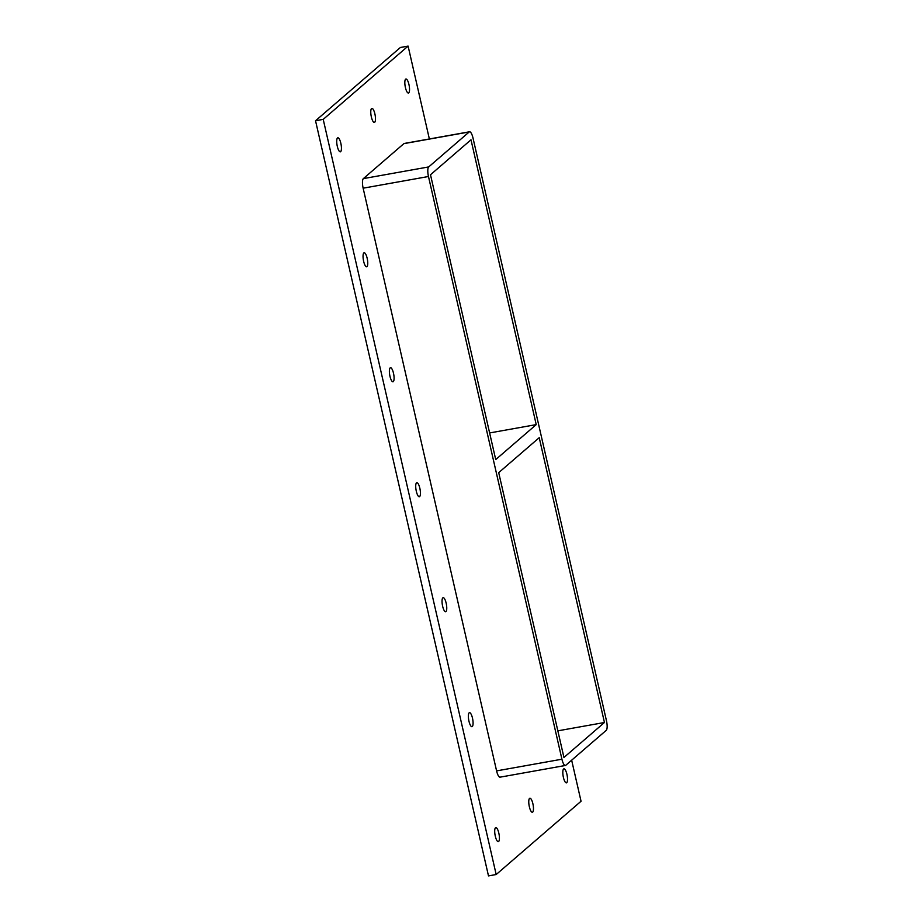 <?xml version="1.0" encoding="UTF-8"?>
<svg xmlns="http://www.w3.org/2000/svg" width="922" height="922" viewBox="0 0 922 922"><rect width="100%" height="100%" fill="white"/><g stroke="black" fill="none" stroke-linecap="round" stroke-linejoin="round"><path stroke-width="1.38" d="M566.926 774.319A7.134 2.028 -100.1 0 1 566.419 782.859A7.134 2.028 -100.1 0 1 563.4 777.373A7.134 2.028 -100.1 0 1 563.907 768.833A7.134 2.028 -100.1 0 1 566.926 774.319M472.49 718.146A7.134 2.028 -100.1 0 1 471.983 726.686A7.134 2.028 -100.1 0 1 468.964 721.188A7.134 2.028 -100.1 0 1 469.482 712.648A7.134 2.028 -100.1 0 1 472.49 718.146M446.167 603.172A7.134 2.028 -100.1 0 1 445.649 611.712A7.134 2.028 -100.1 0 1 442.629 606.215A7.134 2.028 -100.1 0 1 443.148 597.675A7.134 2.028 -100.1 0 1 446.167 603.172M419.833 488.199A7.134 2.028 -100.1 0 1 419.326 496.739A7.134 2.028 -100.1 0 1 416.306 491.242A7.134 2.028 -100.1 0 1 416.813 482.702A7.134 2.028 -100.1 0 1 419.833 488.199M393.498 373.226A7.134 2.028 -100.1 0 1 392.991 381.766A7.134 2.028 -100.1 0 1 389.971 376.28A7.134 2.028 -100.1 0 1 390.479 367.74A7.134 2.028 -100.1 0 1 393.498 373.226M367.163 258.252A7.134 2.028 -100.1 0 1 366.656 266.792A7.134 2.028 -100.1 0 1 363.637 261.306A7.134 2.028 -100.1 0 1 364.144 252.766A7.134 2.028 -100.1 0 1 367.163 258.252M374.885 113.89A7.134 2.028 -100.1 0 1 374.378 122.43A7.134 2.028 -100.1 0 1 371.359 116.933A7.134 2.028 -100.1 0 1 371.866 108.393A7.134 2.028 -100.1 0 1 374.885 113.89M532.881 803.719A7.134 2.028 -100.1 0 1 532.374 812.259A7.134 2.028 -100.1 0 1 529.355 806.762A7.134 2.028 -100.1 0 1 529.862 798.222A7.134 2.028 -100.1 0 1 532.881 803.719M498.825 833.119A7.134 2.028 -100.1 0 1 498.318 841.659A7.134 2.028 -100.1 0 1 495.298 836.162A7.134 2.028 -100.1 0 1 495.805 827.622A7.134 2.028 -100.1 0 1 498.825 833.119M408.942 84.49A7.134 2.028 -100.1 0 1 408.423 93.03A7.134 2.028 -100.1 0 1 405.415 87.544A7.134 2.028 -100.1 0 1 405.922 79.004A7.134 2.028 -100.1 0 1 408.942 84.49M340.84 143.29A7.134 2.028 -100.1 0 1 340.322 151.83A7.134 2.028 -100.1 0 1 337.302 146.333A7.134 2.028 -100.1 0 1 337.821 137.793A7.134 2.028 -100.1 0 1 340.84 143.29M498.71 472.652L539.22 437.685L604.452 722.502L563.941 757.469L498.71 472.652M536.224 424.616L495.725 459.582L430.493 174.765L470.992 139.798L536.224 424.616L489.617 432.948M429.364 138.968L408.1 46.1L323.219 119.376L496.174 874.529L581.044 801.253L571.652 760.201M496.589 770.884A8.148 2.328 79.9 0 0 500.047 777.165L565.382 765.479A8.148 2.328 -100.1 0 1 561.924 759.209L496.589 770.884L363.141 188.192L428.476 176.505A8.148 2.328 -100.1 0 1 428.695 166.928L363.36 178.614A8.148 2.328 79.9 0 0 363.141 188.192M403.871 143.648L469.194 131.961A8.148 2.328 -100.1 0 1 469.563 131.777L404.228 143.463A8.148 2.328 79.9 0 0 403.871 143.648L363.36 178.614M408.1 46.1L400.413 47.471L315.531 120.747L488.487 875.9L496.174 874.529M315.531 120.747L323.219 119.376M557.845 730.835L604.452 722.502M428.476 176.505L561.924 759.209M469.563 131.777A8.148 2.328 -100.1 0 1 473.009 138.058L606.469 720.75A8.148 2.328 -100.1 0 1 606.25 730.339L565.739 765.306A8.148 2.328 -100.1 0 1 565.382 765.479M469.194 131.961L428.695 166.928"/></g></svg>
